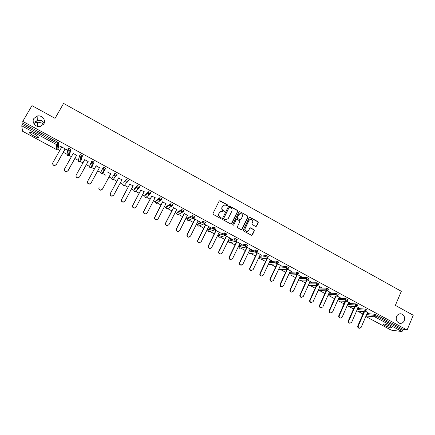 <?xml version="1.0" encoding="UTF-8"?>
<svg xmlns="http://www.w3.org/2000/svg" width="435" height="435" viewBox="0 0 435 435"><rect width="100%" height="100%" fill="white"/><g stroke="black" fill="none" stroke-linecap="round" stroke-linejoin="round"><path stroke-width="0.65" d="M396.573 316.457C395.654 319.79 396.66 322.069 399.58 323.281C401.695 323.629 403.267 322.759 404.289 320.671C405.202 317.3 404.175 315.027 401.217 313.842C399.134 313.526 397.59 314.396 396.573 316.457M33.854 118.499C31.423 122.257 35.768 127.613 40.286 126.449L43.826 123.942C46.295 120.093 41.711 114.677 37.138 116.063L33.854 118.499M227.538 205.478L227.304 204.738L220.164 200.796L219.153 201.106L213.014 213.411L213.351 214.471L220.54 218.397L221.246 218.174L221.013 217.44L220.083 216.929C218.843 216.081 218.484 214.955 219.012 213.552L219.523 212.53L221.796 211.231L223.905 212.095L224.4 211.812L224.166 211.073L223.242 210.567C222.002 209.719 221.643 208.593 222.171 207.201L222.682 206.174L224.9 204.885L227.054 205.755L227.538 205.478M227.173 205.75L227.092 204.836L219.392 200.829M220.86 218.457L220.806 217.516L220.083 216.929M224.025 212.09L223.954 211.16L223.242 210.567M44.055 123.486L41.537 120.435L37.29 120.272L34.137 123.535L34.795 122.92L37.356 122.039L41.564 122.953L43.462 124.486M33.859 133.757C30.412 132.006 28.857 131.62 29.194 132.604C29.933 133.556 31.537 134.714 34.001 136.084C37.421 137.824 38.971 138.205 38.65 137.232C37.932 136.291 36.333 135.133 33.859 133.757M389.793 326.212C385.671 324.216 383.414 323.542 383.023 324.189L385.084 325.652C389.173 327.637 391.429 328.311 391.843 327.669L389.793 326.212M255.639 226.445L256.623 226.129L258.27 222.709L257.944 221.671L249.897 217.293L249.195 217.696L243.247 229.946L243.578 230.99L251.647 235.346L252.382 234.938L254.383 230.784L254.051 229.74L250.451 227.826L249.733 228.234L248.738 230.294L246.792 231.376C245.269 230.92 244.736 229.908 245.199 228.353L249.108 220.295L250.99 219.218C252.539 219.648 253.088 220.654 252.637 222.236L251.985 223.579L252.316 224.618L255.639 226.445M22.767 121.398L31.962 105.634L55.066 118.336L63.592 103.427L401.32 291.287L395.361 305.386L413.25 315.223L407.106 330.018L22.767 121.398L23.006 123.29L22.337 124.437L57.241 143.343L57.888 142.207L23.006 123.29M237.733 211.367L237.401 210.322L229.218 205.88L228.527 206.282L222.443 218.571L222.78 219.626L230.708 223.954L231.714 223.639L237.733 211.367L237.178 210.409L228.788 205.989M239.897 211.698L247.711 216.016L248.042 217.06L242.083 229.31L241.088 229.631L237.727 227.793L237.39 226.744L239.826 221.758L239.495 220.714L236.977 219.398L236.265 219.805L233.72 224.993L233.209 225.281L232.785 224.482L238.897 212.008L239.897 211.698L247.711 216.016M250.081 227.891L250.451 227.826M22.533 131.223L21.75 125.807L22.337 124.437M29.346 132.343L29.074 132.202M407.106 330.018L403.419 329.561L401.967 331.568L391.141 330.094M41.069 126.226L36.888 126.161M362.931 314.021L357.543 311.112M353.508 308.937L348.179 306.061M344.02 303.815L338.745 300.966M334.461 298.655L329.251 295.838M324.836 293.456L319.687 290.678M315.147 288.226L310.057 285.48M305.386 282.957L300.357 280.243M295.55 277.65L290.591 274.969M285.648 272.305L280.754 269.662M275.676 266.921L270.847 264.311M265.627 261.495L260.869 258.928M255.508 256.036L250.821 253.502M245.318 250.533L240.702 248.042M238.636 246.928L238.32 246.754M235.047 244.987L230.512 242.54M228.495 241.447L227.983 241.175M224.705 239.402L220.246 236.999M218.272 235.928L217.565 235.552M214.286 233.78L209.904 231.415M207.974 230.371L207.076 229.887M203.787 228.114L199.513 225.803M197.599 224.77L196.506 224.183M193.211 222.405L189.078 220.17M187.153 219.131L185.854 218.43M182.559 216.652L178.562 214.498M176.626 213.449L175.126 212.639M171.825 210.855L167.421 208.479M166.023 207.723L164.316 206.804M161.01 205.021L156.676 202.683M155.338 201.96L153.424 200.926M150.113 199.138L145.85 196.837M144.578 196.152L142.452 195M139.135 193.211L134.948 190.949M133.735 190.296L131.392 189.029M128.075 187.24L123.959 185.016M122.817 184.402L120.25 183.015M116.928 181.221L112.888 179.041M111.811 178.459L109.022 176.958M105.694 175.158L101.746 173.027M100.719 172.472L97.723 170.857M94.357 169.041L90.6 167.013M89.55 166.442L86.342 164.713M82.933 162.869L79.371 160.95M78.295 160.368L74.874 158.519M71.416 156.654L68.056 154.844M66.947 154.24L63.314 152.283M59.807 150.39L56.659 148.688M59.986 146.04L66.974 149.825L65.114 149.085M59.872 146.247L61.612 147.188M367.08 313.57L374.714 314.244L376.172 314.788L375.709 315.864L402.973 330.638M403.419 329.561L376.172 314.788M57.888 142.207L58.997 143.082L58.453 147.856M357.652 308.524L365.21 309.089L367.14 310.079M348.158 303.445L355.634 303.896L357.565 304.897M338.593 298.334L345.994 298.671L347.929 299.677M328.963 293.195L336.277 293.407L338.218 294.419M319.257 288.024L326.495 288.101L328.441 289.123M309.481 282.815L316.642 282.761L318.594 283.789M299.628 277.584L306.719 277.378L308.671 278.411M289.699 272.321L296.719 271.962L298.676 273.001M279.7 267.025L286.649 266.497L288.612 267.552M269.618 261.707L276.502 261L278.476 262.06M259.45 256.362L266.285 255.459L268.259 256.53M249.288 251.071L255.992 249.88L257.971 250.957M239.223 245.623L245.617 244.258L247.607 245.345M229.082 240.136L235.172 238.592L237.162 239.69M218.865 234.606L224.645 232.883L226.646 233.992M208.577 229.038L214.036 227.135L216.043 228.255M198.219 223.432L203.352 221.339L205.363 222.475M187.779 217.783L192.585 215.504L194.603 216.657M177.262 212.09L181.732 209.621L183.026 210.056L183.76 210.796M166.67 206.353L170.803 203.694L172.086 204.124L172.831 204.89M156.002 200.578L159.786 197.724L161.059 198.148L161.815 198.947M145.252 194.76L148.688 191.704L149.95 192.123L150.711 192.966M134.42 188.899L137.503 185.642L138.749 186.049L139.51 186.963M123.507 182.994L126.232 179.53L127.466 179.932L128.39 180.607L128.2 180.96M127.672 181.607L126.998 182.434M111.974 179.302L113.035 179.878L112.437 179.726L111.925 178.127L114.867 173.375L117.042 174.462L116.683 175.131M116.401 175.544L115.993 176.153M102.801 168.296L103.329 169.954L103.987 170.112L104.993 169.394L102.801 168.296L103.421 167.165L105.629 168.367L102.981 173.299L105.629 168.367M91.258 162.043L91.79 163.712L92.481 163.87L93.46 163.158L91.258 162.043L91.883 160.912L94.107 162.119L91.823 167.274L94.107 162.119M79.621 155.741L80.154 157.416L80.888 157.573L81.84 156.866L79.621 155.741L80.252 154.604L82.471 155.73L81.187 160.124M67.909 149.363L68.534 148.253L70.764 149.39L69.861 154.012M76.652 155.328L73.2 153.457M88.098 161.526L84.694 159.683M99.463 167.671L96.102 165.855M110.746 173.782L107.418 171.983M121.952 179.845L118.63 178.051M133.077 185.865L129.76 184.07M144.115 191.84L140.804 190.051M155.072 197.773L151.766 195.984M165.942 203.656L162.641 201.867M176.735 209.496L173.44 207.712M187.447 215.292L184.157 213.514M198.077 221.051L199.844 221.747L193.472 218.299M193.129 218.37L194.793 219.267M208.631 226.76L210.382 227.456L204.238 224.128M203.895 224.199L205.353 224.982M219.109 232.431L220.844 233.117L214.923 229.908M214.58 229.979L215.831 230.653M229.506 238.059L231.23 238.739L225.526 235.65M225.189 235.721L226.233 236.287M239.826 243.643L241.539 244.318L236.047 241.349M235.716 241.42L236.558 241.876M250.076 249.19L251.773 249.859L246.493 247.004M246.161 247.075L246.814 247.423M260.244 254.692L261.93 255.356L256.862 252.615M256.536 252.686L256.987 252.931M270.347 260.163L272.016 260.821L267.155 258.183M280.368 265.589L282.032 266.236L277.367 263.713M290.324 270.972L291.972 271.619L287.508 269.205M300.204 276.323L301.841 276.964L297.578 274.654M310.019 281.635L311.639 282.266L307.572 280.064M319.758 286.904L321.373 287.535L317.496 285.436M329.431 292.141L331.035 292.766L327.343 290.765M339.039 297.339L340.627 297.959L337.125 296.061M348.576 302.499L350.153 303.113L346.836 301.319M358.043 307.627L359.609 308.236L356.477 306.539M367.45 312.716L369 313.32L366.053 311.721M396.274 317.414L396.481 316.691M223.715 205.124L222.682 206.174M223.03 210.654C221.79 209.806 221.437 208.686 221.964 207.288L222.47 206.266M220.621 211.443L219.523 212.53M219.876 217.011C218.636 216.162 218.278 215.037 218.81 213.639L219.316 212.612M231.17 224.041L237.51 211.453M229.794 207.326L229.093 207.544L223.759 218.332L223.992 219.066L225.885 219.887L228.201 218.587L231.833 211.22C232.355 209.828 231.996 208.713 230.767 207.865L229.794 207.326M226.782 219.8L224.759 219.68L223.786 219.148L223.552 218.408L228.875 207.636M241.512 229.718L247.803 217.136L247.477 216.097M236.569 219.479L236.042 219.876L233.72 224.993M242.344 216.603C242.801 215.004 242.241 213.993 240.664 213.569L238.788 214.645L237.401 217.484L237.733 218.533L240.245 219.849L240.957 219.441L242.344 216.603M239.75 213.721L238.788 214.645M240.419 219.844L237.505 218.609L237.173 217.565L238.565 214.727M239.669 211.785L239.185 211.704M250.13 219.338L249.108 220.295M247.374 231.355L246.553 231.436C245.035 230.98 244.503 229.974 244.965 228.418L248.869 220.366M251.778 235.346L254.138 230.844L253.812 229.805L250.212 227.896M256.046 226.537L258.026 222.78L257.694 221.747L249.5 217.38M61.726 146.986L52.918 162.608C52.434 164.223 53.07 165.153 54.821 165.403L56.371 164.457L54.799 165.615C53.396 165.517 52.695 164.794 52.689 163.451M56.343 164.675L65.228 148.879M56.371 164.457L65.152 148.841M73.314 153.256L64.597 168.856C64.119 170.433 64.733 171.357 66.435 171.635L68.023 170.689L66.392 171.841C64.94 171.678 64.271 170.901 64.385 169.503M67.98 170.89L76.767 155.126M68.023 170.689L76.712 155.094M84.809 159.476L76.19 175.049C75.717 176.594 76.304 177.518 77.963 177.817L79.589 176.866L77.898 178.013C76.386 177.784 75.761 176.947 76.016 175.501M79.523 177.061L88.213 161.32M79.589 176.866L88.18 161.303M96.217 165.653L87.691 181.199C87.223 182.711 87.794 183.63 89.403 183.956L91.067 182.999L89.322 184.135C87.75 183.831 87.169 182.934 87.582 181.444M90.98 183.184L99.572 167.47L91.067 182.999M102.35 189.258L100.659 190.209C99.093 189.867 98.544 188.959 99.006 187.474L99.104 187.3C98.642 188.785 99.191 189.698 100.762 190.041L102.453 189.089L110.854 173.576M113.519 195.462L111.915 196.239C110.387 195.88 109.854 194.972 110.311 193.515L118.739 177.85M110.311 193.515L110.43 193.352C109.973 194.815 110.506 195.723 112.04 196.082L113.752 195.13L122.061 179.644M110.43 193.352L118.766 177.861M124.595 201.601L123.089 202.221C121.599 201.851 121.077 200.948 121.534 199.513L129.869 183.869M121.534 199.513L121.669 199.36C121.218 200.796 121.735 201.704 123.23 202.074L124.965 201.122L133.186 185.663M121.669 199.36L129.913 183.896M135.579 207.669L134.181 208.153C132.724 207.772 132.218 206.875 132.664 205.461L140.913 189.85M132.664 205.461L132.822 205.32C132.376 206.739 132.882 207.636 134.344 208.022L136.095 207.071L144.219 191.639M132.822 205.32L140.973 189.883M146.481 213.672L145.192 214.047C143.767 213.656 143.273 212.758 143.713 211.367L151.869 195.783M143.713 211.367L143.893 211.236C143.447 212.633 143.941 213.531 145.372 213.922L147.139 212.971L155.175 197.572M143.893 211.236L151.956 195.826M157.307 219.61L156.121 219.892C154.724 219.49 154.246 218.604 154.681 217.228L162.744 201.666M154.681 217.228L154.876 217.108C154.441 218.49 154.92 219.376 156.323 219.778L158.101 218.832L166.05 203.455M154.876 217.108L162.853 201.726M168.057 225.482L166.975 225.694C165.605 225.286 165.137 224.406 165.566 223.046L173.543 207.511M165.566 223.046L165.778 222.937C165.349 224.297 165.817 225.183 167.187 225.591L168.976 224.645L176.838 209.295M165.778 222.937L173.663 207.577M178.736 231.295L177.746 231.453C176.403 231.039 175.941 230.158 176.365 228.815L184.255 213.313M176.365 228.815L176.599 228.718C176.175 230.066 176.632 230.947 177.98 231.36L179.775 230.414L187.55 215.097M176.599 228.718L184.402 213.389M189.35 237.059L188.437 237.167C187.121 236.749 186.669 235.873 187.088 234.547L194.891 219.071M187.088 234.547L187.338 234.46C186.919 235.792 187.365 236.667 188.687 237.086L190.492 236.145L198.181 220.85M187.338 234.46L195.054 219.158M199.893 242.763L199.051 242.844C197.756 242.42 197.316 241.55 197.729 240.234L205.45 224.786M197.729 240.234L197.996 240.158C197.582 241.474 198.023 242.344 199.317 242.768L201.128 241.827L208.729 226.559M197.996 240.158L205.63 224.879M210.366 248.423L209.588 248.472C208.316 248.042 207.886 247.178 208.294 245.878L215.929 230.458M208.294 245.878L208.577 245.813C208.169 247.113 208.599 247.983 209.871 248.412L211.682 247.471L219.207 232.23M208.577 245.813L216.124 230.561M220.773 254.029L220.05 254.062C218.8 253.632 218.375 252.773 218.778 251.484L226.33 236.085M218.778 251.484L219.082 251.425C218.674 252.713 219.099 253.578 220.349 254.013L222.16 253.072L229.604 237.858M219.082 251.425L226.543 236.205M231.11 259.597L230.436 259.613C229.201 259.178 228.788 258.319 229.185 257.047L236.656 241.675M229.185 257.047L229.506 256.998C229.104 258.276 229.522 259.135 230.751 259.57L232.562 258.635L239.924 243.448M229.506 256.998L236.89 241.8M241.381 265.116L240.745 265.122C239.533 264.681 239.125 263.833 239.516 262.566L246.906 247.227M239.516 262.566L239.854 262.528C239.457 263.795 239.87 264.649 241.077 265.089L242.888 264.154L250.168 248.994M239.854 262.528L247.156 247.363M251.582 270.597L250.979 270.586C249.788 270.151 249.385 269.303 249.777 268.047L257.085 252.735M249.777 268.047L250.125 268.02C249.733 269.276 250.136 270.124 251.332 270.565L253.137 269.629L260.342 254.497M250.125 268.02L257.351 252.876M261.712 276.029L261.141 276.018C259.967 275.578 259.575 274.735 259.956 273.49L267.188 258.205M259.956 273.49L260.32 273.468C259.94 274.713 260.331 275.562 261.511 276.002L263.316 275.072L270.44 259.961M260.32 273.468L267.471 258.357M271.777 281.429L271.228 281.407C270.075 280.961 269.684 280.124 270.064 278.889L277.149 263.779M270.064 278.889L270.445 278.878C270.064 280.118 270.456 280.956 271.614 281.401L273.414 280.472L280.461 265.388M270.445 278.878L277.514 263.795M281.771 286.785L281.249 286.757C280.107 286.312 279.727 285.48 280.096 284.256L287.056 269.276M280.096 284.256L280.493 284.251C280.124 285.48 280.504 286.317 281.646 286.757L283.446 285.828L290.417 270.777M280.493 284.251L287.475 269.216M291.7 292.097L291.194 292.07C290.069 291.624 289.694 290.792 290.063 289.579L296.904 274.713M290.063 289.579L290.471 289.585C290.101 290.803 290.482 291.635 291.608 292.081L293.402 291.151L300.297 276.127M290.471 289.585L297.312 274.724M301.558 297.377L301.069 297.344C299.96 296.898 299.59 296.072 299.954 294.865L306.675 280.129M299.954 294.865L300.378 294.881C300.014 296.088 300.389 296.92 301.498 297.361L303.287 296.436L310.106 281.44M300.378 294.881L307.105 280.135M311.346 302.613L310.873 302.581C309.78 302.135 309.415 301.314 309.774 300.112L316.381 285.49M309.774 300.112L310.215 300.139C309.856 301.341 310.22 302.162 311.319 302.608L313.102 301.678L319.85 286.708M310.215 300.139L316.832 285.49M321.073 307.817L320.611 307.779C319.529 307.333 319.17 306.517 319.524 305.321L326.027 290.808M319.524 305.321L319.981 305.359C319.622 306.55 319.986 307.371 321.068 307.817L322.846 306.887L329.518 291.945M319.981 305.359L326.489 290.819M330.709 312.982L330.279 312.939C329.213 312.493 328.855 311.683 329.203 310.498L335.603 296.083M329.203 310.498L329.676 310.541C329.322 311.726 329.681 312.542 330.747 312.988L332.519 312.058L339.126 297.143M329.676 310.541L336.081 296.099M340.273 318.11L339.876 318.067C338.827 317.621 338.474 316.81 338.816 315.636L345.118 301.314M338.816 315.636L339.3 315.685C338.957 316.865 339.311 317.675 340.36 318.121L342.127 317.197L348.658 302.303M339.3 315.685L345.613 301.341M349.778 323.205L349.408 323.156C348.37 322.71 348.022 321.905 348.364 320.736L354.568 306.501M348.364 320.736L348.859 320.796C348.517 321.965 348.87 322.775 349.909 323.216L351.665 322.291L358.13 307.431M348.859 320.796L355.074 306.534M359.218 328.256L358.875 328.213C357.847 327.767 357.505 326.962 357.842 325.799L363.959 311.65M357.842 325.799L358.353 325.869C358.016 327.033 358.358 327.838 359.386 328.278L361.137 327.359L367.531 312.52M358.353 325.869L364.476 311.688M22.479 131.196L56.158 149.368L56.61 144.67L21.75 125.807M56.191 149.384L56.963 149.515L57.85 148.928L58.469 147.824M22.495 131.229L56.169 149.395L56.963 149.515L57.436 144.828L56.61 144.67L57.241 143.343L58.355 144.224L57.828 148.96M401.967 331.568L374.731 316.827L366.036 315.995M365.84 316.446L391.31 330.187M366.623 314.625L374.252 315.321L375.709 315.864L374.731 316.827L374.252 315.321L374.714 314.244M58.997 143.082L58.355 144.224L57.436 144.828L58.97 142.995M67.191 155.203L68.338 155.681L67.588 155.534L67.072 153.908L67.757 150.135M69.247 155.116L68.338 155.681L69.209 151.228L70.127 150.526L67.893 149.39L68.425 151.07L69.209 151.228L70.155 150.613L69.257 155.088L69.877 153.99M70.791 149.477L70.155 150.613L70.764 149.39M78.517 161.303L79.638 161.804L78.925 161.651L78.414 160.031L79.474 156.257M82.498 155.822L81.867 156.959L80.584 161.206L81.193 160.107M89.757 167.35L90.85 167.872L90.181 167.72L89.67 166.11L91.149 162.326M100.909 173.353L101.98 173.897L101.35 173.75L100.838 172.14L102.774 168.356M111.925 178.127L114.867 173.375M117.058 174.56L116.449 175.691L115.405 176.311L116.449 175.691M123.513 182.977L126.232 179.53M128.401 180.71L127.808 181.819L126.737 182.461L127.803 181.835M134.431 188.877L133.849 189.97L136.905 186.767L137.503 185.642M139.657 186.811L139.075 187.915M145.263 194.733L144.692 195.821L148.096 192.83L148.688 191.704M150.831 192.868L150.254 193.961M156.018 200.546L155.453 201.633L159.205 198.844L159.786 197.724M161.912 198.877L161.352 199.959M166.692 206.315L166.132 207.397L170.226 204.814L170.803 203.694M172.912 204.841L172.358 205.913M177.29 212.041L176.735 213.123L181.167 210.741L181.732 209.621M183.826 210.757L183.287 211.818M176.708 213.172L177.23 214.689L177.676 214.819L183.266 211.763L181.167 210.741L181.678 212.356L183.189 211.91M187.806 217.723L187.257 218.805L192.02 216.619L192.585 215.504M194.662 216.63L194.13 217.685M187.229 218.865L187.751 220.366L188.181 220.496L194.108 217.636L192.02 216.619L192.531 218.229L194.037 217.772M198.246 223.367L197.708 224.449L202.792 222.454L203.352 221.339M205.412 222.459L204.89 223.503M197.675 224.509L198.197 225.999L198.605 226.129L204.869 223.465L202.792 222.454L203.303 224.058L204.809 223.59M208.615 228.968L208.077 230.044L213.487 228.244L214.036 227.135M208.044 230.12L208.566 231.594L208.958 231.719L214.395 229.974L215.553 229.245L213.487 228.244L213.993 229.843L215.494 229.365M218.903 234.53L218.375 235.607L224.096 233.992L224.645 232.883M218.337 235.683L219.24 237.271L224.987 235.71L226.156 234.987L224.096 233.992L224.601 235.585L226.097 235.101M229.12 240.055L228.592 241.126L234.628 239.701L235.172 238.592M228.56 241.213L229.446 242.779L235.504 241.409L236.678 240.68L234.628 239.701L235.134 241.284L236.624 240.794M239.261 245.536L238.744 246.607L245.084 245.362L245.617 244.258M247.085 246.444L245.944 247.064L247.085 246.444M249.331 250.979L248.82 252.044L255.465 250.984L255.992 249.88M257.449 252.061L256.307 252.675L257.449 252.061M258.945 257.433L265.763 256.563L266.285 255.459M269.113 262.773L275.991 262.098L276.502 261M279.199 268.096L286.138 267.596L286.649 266.497M289.21 273.387L296.213 273.055L296.719 271.962M299.139 278.65L306.218 278.471L306.719 277.378M308.997 283.881L316.147 283.854L316.642 282.761M318.779 289.085L326.005 289.193L326.495 288.101M328.49 294.256L335.793 294.495L336.277 293.407M338.125 299.394L345.515 299.758L345.994 298.671M347.695 304.505L355.161 304.984L355.634 303.896M357.195 309.579L364.742 310.171L365.21 309.089M80.573 161.222L79.638 161.804L80.888 157.573L81.867 156.959L82.471 155.73M94.085 162.021L93.487 163.25L92.481 163.87L90.85 167.872L91.823 167.274M105.607 168.263L105.014 169.492L103.987 170.112L101.98 173.897L102.981 173.299M117.042 174.462L116.433 175.588L114.258 174.5L114.786 176.153L115.405 176.311L113.035 179.878L114.052 179.274M128.39 180.607L127.787 181.732L125.628 180.661L126.15 182.303L126.737 182.461L124.008 185.81L125.035 185.207M122.958 185.207L124.008 185.81L123.437 185.663L122.926 184.081M138.156 187.18L136.905 186.767L137.427 188.409L137.982 188.556L139.064 187.936L138.156 187.18M133.86 191.057L134.893 191.699L134.355 191.552L133.839 189.986M139.646 186.707L139.053 187.833L134.893 191.699L135.943 191.095M149.357 193.249L148.096 192.83L148.618 194.461L149.145 194.614L150.238 193.988L149.357 193.249M144.681 196.865L145.17 197.414L144.676 195.848M150.82 192.759L150.233 193.885L145.709 197.544L145.17 197.414L145.709 197.544L146.769 196.941M160.477 199.268L159.205 198.844L159.721 200.475L160.227 200.617L161.331 199.997L160.477 199.268M155.415 202.618L156.442 203.346L155.953 203.205L155.458 201.726M157.28 202.743L161.325 199.888L161.907 198.768M171.51 205.244L170.226 204.814L170.743 206.435L171.221 206.582L172.336 205.956L171.51 205.244M166.078 208.321L167.1 209.104L166.632 208.969L166.11 207.441M176.659 213.976L177.676 214.819L178.736 214.265M183.831 210.649L183.26 211.872M187.164 219.577L188.181 220.496L189.176 220.05M194.673 216.521L194.097 217.745M197.599 225.129L198.159 225.999L199.534 225.776M205.429 222.35L204.852 223.574M208.06 230.148L208.523 231.594L209.822 231.442M216.103 228.136L215.532 229.354M218.256 236.08L218.816 237.146L220.034 237.053M226.7 233.878L226.129 235.096M228.489 241.479L229.033 242.654L230.175 242.616M237.222 239.576L236.645 240.789M247.662 245.231L247.129 246.34L245.084 245.362L245.944 247.064L240.25 248.124M238.663 246.835L239.174 248.129L239.576 248.249L238.706 246.694M258.026 250.848L257.498 251.952L255.465 250.984L256.307 252.675L250.255 253.589M249.304 253.572L248.82 252.044L249.244 253.561L249.636 253.681L249.304 253.572M258.711 257.922L259.624 259.075L266.59 258.243L267.791 257.525L265.763 256.563L266.263 258.129L267.71 257.683M258.684 257.982L259.244 258.955L260.195 259.01M268.308 256.422L267.737 257.629M268.694 263.659L269.542 264.431L276.801 263.773L278.008 263.055L275.991 262.098L276.486 263.659L277.851 263.327M268.672 263.713L269.173 264.311L270.07 264.382M278.525 261.957L277.96 263.159M278.666 269.227L279.395 269.749L286.942 269.265L288.149 268.547L286.138 267.596L286.632 269.151L287.91 268.917M278.645 269.276L279.879 269.716M288.661 267.449L288.106 268.645M288.601 274.702L289.172 275.029L297.002 274.713L298.22 274.001L296.213 273.055L296.708 274.605L297.893 274.447M288.584 274.735L289.623 275.012M298.725 272.903L298.176 274.099M298.481 280.086L306.996 280.124L308.214 279.411L306.218 278.471L306.708 280.015L307.806 279.928M298.47 280.113L299.296 280.265M308.714 278.318L308.17 279.509M308.306 285.398L316.914 285.49L318.143 284.784L316.147 283.854L316.637 285.393L317.653 285.349M308.301 285.414L308.91 285.474M318.632 283.691L318.099 284.876M318.458 290.651L326.761 290.825L327.995 290.118L326.005 289.193L326.495 290.727L327.43 290.727M328.479 289.03L327.952 290.21M327.805 295.784L336.538 296.115L337.777 295.414L335.793 294.495L336.282 296.023L337.141 296.05M338.256 294.326L337.734 295.506M337.462 300.895L346.249 301.373L347.489 300.677L345.515 299.758L345.994 301.281L346.793 301.335M347.967 299.59L347.451 300.759M347.048 305.979L355.884 306.593L357.13 305.897L355.161 304.984L355.645 306.501L356.379 306.572M357.603 304.81L357.097 305.979M356.564 311.03L365.46 311.77L366.705 311.079L364.742 310.171L365.221 311.683L365.906 311.764M367.173 309.997L366.672 311.161M35.746 121.278L34.795 122.92M29.515 132.044L29.194 132.604M383.153 323.885L383.023 324.189M365.835 316.462L391.212 330.154M167.1 209.104L172.336 205.853L172.912 204.733M37.29 120.272L37.138 116.063M37.492 125.965L37.356 122.039M400.14 313.755L401.217 313.842M209.871 248.412L209.588 248.472M220.349 254.013L220.05 254.062M230.751 259.57L230.436 259.613M241.077 265.089L240.745 265.122M251.332 270.565L250.979 270.586M261.511 276.002L261.141 276.018M271.614 281.401L271.228 281.407M281.646 286.757L281.249 286.757M291.608 292.081L291.194 292.07M301.498 297.361L301.069 297.344M311.319 302.608L310.873 302.581M321.068 307.817L320.611 307.779M330.747 312.988L330.279 312.939M340.36 318.121L339.876 318.067M349.909 323.216L349.408 323.156M359.386 328.278L358.875 328.213"/></g></svg>
